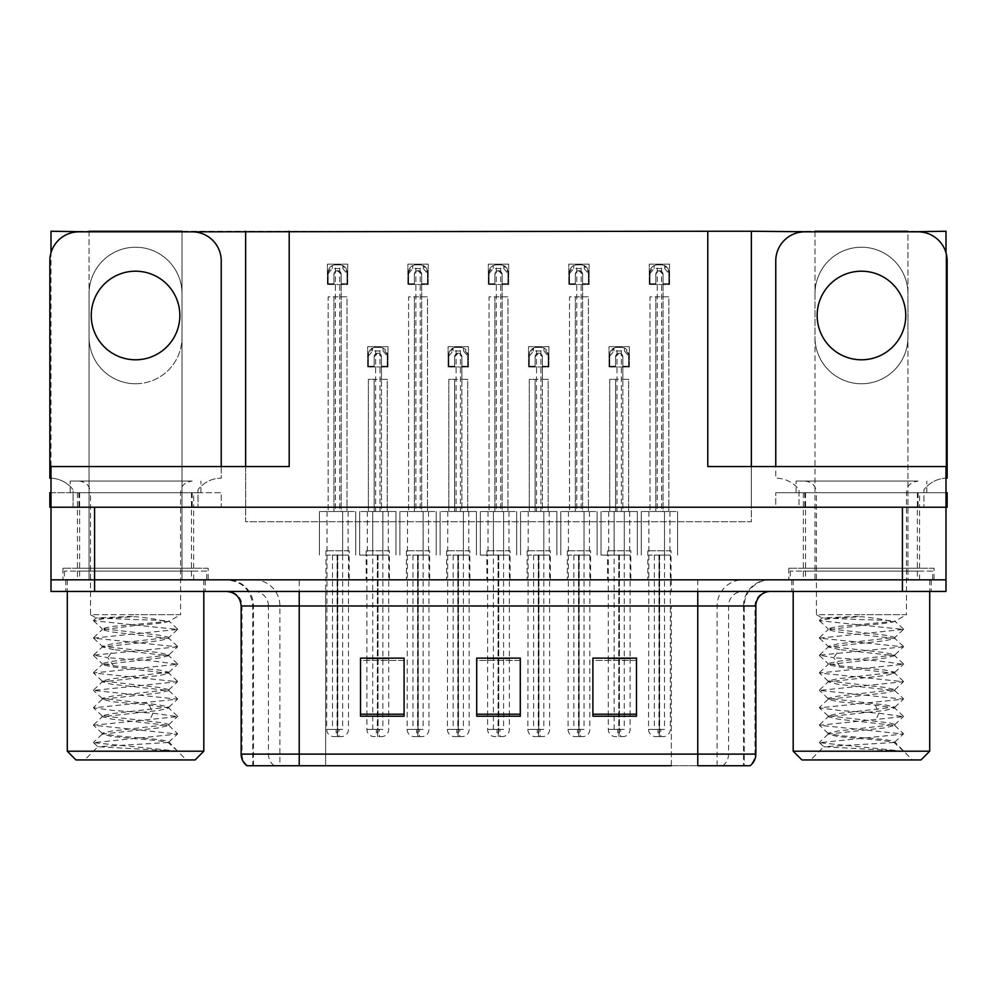 <?xml version="1.0" encoding="UTF-8"?>
<svg xmlns="http://www.w3.org/2000/svg" width="997" height="997" viewBox="0 0 997 997"><rect width="100%" height="100%" fill="white"/><g stroke="black" fill="none" stroke-linecap="round" stroke-linejoin="round"><path stroke-width="0.75" stroke-dasharray="4.99 3.74" d="M814.985 231.84L814.985 337.285A46.473 46.473 0 0 0 861.458 383.758A46.473 46.473 0 0 0 907.931 337.285L907.931 231.84M861.458 383.758A46.473 46.473 0 0 0 907.931 337.285L907.931 579.83L945.991 579.83L945.991 231.254L751.364 231.254L751.364 521.743L245.636 521.743L245.636 231.254L51.009 231.254L51.009 579.83L89.069 579.83L89.069 293.704A46.473 46.473 0 0 1 135.542 247.231A46.473 46.473 0 0 1 182.015 293.704L182.015 579.83L814.985 579.83L814.985 293.704A46.473 46.473 0 0 1 861.458 247.231A46.473 46.473 0 0 1 907.931 293.704L907.931 579.83L814.985 579.83L814.985 337.285A46.473 46.473 0 0 0 861.458 383.758M135.542 383.758A46.473 46.473 0 0 0 182.015 337.285A46.473 46.473 0 0 1 135.542 383.758A46.473 46.473 0 0 1 89.069 337.285A46.473 46.473 0 0 0 135.542 383.758M389.428 550.793L366.186 550.793L389.428 550.793L389.428 579.83L366.186 579.83L389.428 579.83M366.186 550.793L366.186 579.83M469.886 550.793L446.644 550.793L469.886 550.793L469.886 579.83L446.644 579.83L469.886 579.83M446.644 550.793L446.644 579.83M550.356 550.793L527.114 550.793L550.356 550.793L550.356 579.83L527.114 579.83L550.356 579.83M527.114 550.793L527.114 579.83M590.585 550.793L567.343 550.793L590.585 550.793L590.585 579.83L567.343 579.83L590.585 579.83M567.343 550.793L567.343 579.83M510.115 550.793L486.885 550.793L510.115 550.793L510.115 579.83L486.885 579.83L510.115 579.83M486.885 550.793L486.885 579.83M429.657 550.793L406.415 550.793L429.657 550.793L429.657 579.83L406.415 579.83L429.657 579.83M406.415 550.793L406.415 579.83M349.187 550.793L325.957 550.793L349.187 550.793L349.187 579.83L325.957 579.83L349.187 579.83M325.957 550.793L325.957 579.83M630.814 550.793L607.572 550.793L630.814 550.793L630.814 579.83L607.572 579.83L630.814 579.83M607.572 550.793L607.572 579.83M671.043 550.793L647.813 550.793L671.043 550.793L671.043 579.83L647.813 579.83L671.043 579.83M647.813 550.793L647.813 579.83M208.161 568.215L62.923 568.215L208.161 568.215L208.161 579.83L62.923 579.83L208.161 579.83M62.923 568.215L62.923 579.83M934.077 568.215L788.839 568.215L934.077 568.215L934.077 579.83L788.839 579.83L934.077 579.83M788.839 568.215L788.839 579.83M919.558 492.692L803.358 492.692L919.558 492.692L919.558 507.211L803.358 507.211L919.558 507.211L803.358 507.211L919.558 507.211L919.558 568.215L803.358 568.215L919.558 568.215M803.358 492.692L803.358 568.215M193.642 492.692L77.442 492.692L193.642 492.692L193.642 507.211L77.442 507.211L193.642 507.211L77.442 507.211L193.642 507.211L193.642 568.215L77.442 568.215L193.642 568.215M77.442 492.692L77.442 568.215M89.069 231.254L89.069 293.704A46.473 46.473 0 0 1 135.542 247.231A46.473 46.473 0 0 1 182.015 293.704L182.015 231.254M751.364 231.254L751.364 521.743L245.636 521.743L245.636 231.254L751.364 231.254L751.364 507.211L945.991 507.211L751.364 507.211L751.364 466.546L945.991 466.546L945.991 507.211L51.009 507.211L245.636 507.211L51.009 507.211L221.234 507.211L221.234 492.692L51.009 492.692M245.636 231.254L245.636 507.211L245.636 466.546L51.009 466.546L51.009 507.211L51.009 252.752M707.795 466.546L751.364 466.546M245.636 466.546L289.205 466.546M945.991 252.752L945.991 507.211L775.766 507.211L775.766 492.692L775.766 507.211L799.008 507.211L799.008 489.789A29.05 29.05 0 0 0 775.766 478.161L775.766 466.546M182.015 231.84L182.015 579.83L89.069 579.83L89.069 231.84M589.127 264.168L589.127 284.494L568.801 284.494L568.801 264.168L589.127 264.168L589.127 284.494L568.801 284.494L568.801 264.168L589.127 264.168M508.669 264.168L508.669 284.494L488.331 284.494L488.331 264.168L508.669 264.168L508.669 284.494L488.331 284.494L488.331 264.168L508.669 264.168M428.199 264.168L428.199 284.494L407.873 284.494L407.873 264.168L428.199 264.168L428.199 284.494L407.873 284.494L407.873 264.168L428.199 264.168M347.741 264.168L347.741 284.494L327.402 284.494L327.402 264.168L347.741 264.168L347.741 284.494L327.402 284.494L327.402 264.168L347.741 264.168M669.598 264.168L669.598 284.494L649.259 284.494L649.259 264.168L669.598 264.168L669.598 284.494L649.259 284.494L649.259 264.168L669.598 264.168M548.898 346.657L548.898 366.996L528.56 366.996L528.56 346.657L548.898 346.657L548.898 366.996L528.56 366.996L528.56 346.657L548.898 346.657M468.44 346.657L468.44 366.996L448.102 366.996L448.102 346.657L468.44 346.657L468.44 366.996L448.102 366.996L448.102 346.657L468.44 346.657M387.97 346.657L387.97 366.996L367.644 366.996L367.644 346.657L387.97 346.657L387.97 366.996L367.644 366.996L367.644 346.657L387.97 346.657M629.356 346.657L629.356 366.996L609.03 366.996L609.03 346.657L629.356 346.657L629.356 366.996L609.03 366.996L609.03 346.657L629.356 346.657M814.985 231.254L814.985 293.704A46.473 46.473 0 0 1 861.458 247.231A46.473 46.473 0 0 1 907.931 293.704L907.931 231.254M205.257 579.83L65.827 579.83L205.257 579.83L205.257 591.458L65.827 591.458L205.257 591.458M65.827 579.83L65.827 591.458M931.173 579.83L791.743 579.83L931.173 579.83L931.173 591.458L791.743 591.458L931.173 591.458M791.743 579.83L791.743 591.458M206.715 571.119L64.369 571.119L206.715 571.119L206.715 579.83L64.369 579.83L206.715 579.83M64.369 571.119L64.369 579.83M932.631 571.119L790.285 571.119L932.631 571.119L932.631 579.83L790.285 579.83L932.631 579.83M790.285 571.119L790.285 579.83M743.538 765.746L697.775 765.746L697.775 605.977L744.248 605.977L744.248 765.746L743.538 765.746L743.538 605.977L744.248 605.977A26.146 26.146 0 0 1 770.394 579.83L226.606 579.83L770.394 579.83M254.135 579.83A26.146 25.748 90 0 1 279.883 605.977L279.883 765.746L252.752 765.746L252.752 605.977L755.863 605.977M252.752 765.746L697.775 765.746M697.775 591.458L226.606 591.458L697.775 591.458M246.944 765.746L749.258 765.746A14.519 14.307 90 0 0 754.991 754.118L325.658 754.118L325.658 765.746L299.225 765.746L299.225 605.977L252.752 605.977C251.207 590.099 242.483 581.388 226.606 579.83M803.358 579.83L919.558 579.83L803.358 579.83L803.358 571.119L919.558 571.119L803.358 571.119M919.558 579.83L919.558 571.119M77.442 579.83L193.642 579.83L77.442 579.83L77.442 571.119L193.642 571.119L77.442 571.119M193.642 579.83L193.642 571.119M902.41 579.83L945.991 579.83L945.991 591.458L902.41 591.458L902.41 579.83L51.009 579.83L51.009 591.458L902.41 591.458M636.485 714.201L636.485 658.12L636.485 716.22L592.903 716.22L592.903 658.419L592.903 716.22L636.485 716.22L636.485 658.693L636.485 716.22L636.485 660.438L592.903 660.438L592.903 658.12L592.903 716.22L592.903 658.419L592.903 716.22L592.903 660.438L636.485 660.438L636.485 658.419L636.485 714.201L592.903 714.201L592.903 716.22L636.485 716.22L636.485 658.419L592.903 658.419L592.903 714.201M404.097 714.201L404.097 658.12L404.097 716.22L360.515 716.22L360.515 658.419L360.515 716.22L404.097 716.22L404.097 658.693L404.097 716.22L404.097 660.438L360.515 660.438L360.515 658.12L360.515 716.22L360.515 658.419L360.515 716.22L360.515 660.438L404.097 660.438L404.097 658.419L404.097 714.201L360.515 714.201L360.515 716.22L404.097 716.22L404.097 658.419L360.515 658.419L360.515 714.201M520.284 714.201L520.284 658.12L520.284 716.22L476.716 716.22L476.716 658.419L476.716 716.22L520.284 716.22L520.284 658.693L520.284 716.22L520.284 660.438L476.716 660.438L476.716 658.12L476.716 716.22L476.716 658.419L476.716 716.22L476.716 660.438L520.284 660.438L520.284 658.419L520.284 714.201L476.716 714.201L476.716 716.22L520.284 716.22L520.284 658.419L476.716 658.419L476.716 714.201M404.097 658.12L360.515 658.12L404.097 658.12M636.485 658.12L592.903 658.12L636.485 658.12M520.284 658.12L476.716 658.12L520.284 658.12M671.342 765.746L671.342 605.977L671.342 765.746L325.658 765.746L325.658 591.458M388.693 555.08L388.693 658.12L366.908 658.12L366.908 555.08M630.092 555.08L630.092 658.12L608.307 658.12L608.307 555.08M509.392 555.08L509.392 658.12L487.608 658.12L487.608 555.08M622.826 366.26L622.826 379.334L615.56 379.334L615.56 511.511L615.56 379.334L609.753 379.334L609.753 511.511L609.753 379.334L628.633 379.334L628.633 511.511L628.633 379.334L622.826 379.334L622.826 511.511L609.753 511.511L637.345 511.511L601.041 511.511L628.633 511.511L622.826 511.511L622.826 356.826L619.199 353.2L615.56 356.826L615.56 366.26L609.753 366.26L609.753 354.645L613.953 348.065A7.266 7.266 0 0 1 617.018 347.38L621.38 347.38A7.266 7.266 0 0 1 624.446 348.065L628.633 354.645L628.633 366.26L622.826 366.26L622.826 356.826A3.627 3.627 0 0 0 619.199 353.2A3.627 3.627 0 0 0 615.56 356.826L615.56 366.26L609.753 366.26L609.753 354.645A7.266 7.266 0 0 1 617.018 347.38L621.38 347.38A7.266 7.266 0 0 1 628.633 354.645L628.633 366.26L622.826 366.26L622.826 356.826A3.627 3.627 0 0 0 619.199 353.2A3.627 3.627 0 0 0 615.56 356.826L615.56 366.26M608.307 658.419L608.307 729.368A7.266 7.266 0 0 0 615.56 736.633L622.826 736.633L615.56 736.633M630.092 658.419L630.092 729.368A7.266 7.266 0 0 1 622.826 736.633M629.693 511.511L629.693 555.08L624.284 555.08L624.284 511.511L624.284 555.08L619.411 555.08L619.349 736.633M608.693 511.511L608.693 555.08L618.975 555.08L619.137 736.633M619.137 729.368L617.741 729.368L617.741 736.633M617.741 729.368L620.645 729.368L620.645 736.633M619.673 555.08L629.693 555.08M618.975 555.08L614.115 555.08L614.115 729.368L618.975 729.368M624.284 555.08L624.284 729.368L614.115 729.368M614.115 555.08L614.115 511.511L614.115 555.08L601.041 555.08L608.693 555.08M619.411 555.08L619.411 729.368L624.284 729.368M619.037 736.633L618.726 729.368L608.307 729.368L619.673 729.368M618.726 555.08L618.726 729.368M620.645 729.368L619.262 729.368L619.262 736.633M637.345 511.511L637.345 555.08L637.345 511.511M601.041 511.511L601.041 555.08L601.041 511.511M628.633 366.26L628.633 354.645A7.266 7.266 0 0 0 621.38 347.38L621.38 511.511M609.753 366.26L609.753 354.645A7.266 7.266 0 0 1 617.018 347.38L617.018 511.511M609.753 356.091L613.953 351.006L624.446 351.006L624.446 348.065M613.953 351.006L613.953 348.065M624.446 351.006L628.633 356.091M663.055 283.771L663.055 296.844L655.802 296.844L655.802 511.511L655.802 296.844L649.982 296.844L649.982 511.511L649.982 296.844L668.862 296.844L668.862 511.511L668.862 296.844L663.055 296.844L663.055 511.511L649.982 511.511L677.586 511.511L641.27 511.511L668.862 511.511L663.055 511.511L663.055 274.325L659.428 270.698L655.802 274.325L655.802 283.771L649.982 283.771L649.982 272.156L654.182 265.563A7.266 7.266 0 0 1 657.247 264.89L661.609 264.89A7.266 7.266 0 0 1 664.675 265.563L668.862 272.156L668.862 283.771L663.055 283.771L663.055 274.325A3.627 3.627 0 0 0 659.428 270.698A3.627 3.627 0 0 0 655.802 274.325L655.802 283.771L649.982 283.771L649.982 272.156A7.266 7.266 0 0 1 657.247 264.89L661.609 264.89A7.266 7.266 0 0 1 668.862 272.156L668.862 283.771L663.055 283.771L663.055 274.325A3.627 3.627 0 0 0 659.428 270.698A3.627 3.627 0 0 0 655.802 274.325L655.802 283.771M648.922 511.511L648.536 729.368A7.266 7.266 0 0 0 655.802 736.633L663.055 736.633L655.802 736.633M670.32 555.08L670.32 729.368A7.266 7.266 0 0 1 663.055 736.633M669.922 511.511L669.922 555.08L664.513 555.08L664.513 511.511L664.513 555.08L659.653 555.08L659.59 736.633M659.204 555.08L648.922 555.08L659.204 555.08L659.366 736.633M659.366 729.368L657.97 729.368L657.97 736.633M657.97 729.368L660.874 729.368L660.874 736.633M659.902 555.08L669.922 555.08M654.344 555.08L654.344 729.368L659.204 729.368M664.513 555.08L664.513 729.368L654.344 729.368M659.653 555.08L659.653 729.368L664.513 729.368M659.266 736.633L658.955 729.368L648.536 729.368L659.902 729.368M658.955 555.08L658.955 729.368M660.874 729.368L659.491 729.368L659.491 736.633M677.586 511.511L677.586 555.08L677.586 511.511M641.27 511.511L641.27 555.08L641.27 511.511M668.862 283.771L668.862 272.156A7.266 7.266 0 0 0 661.609 264.89L661.609 511.511M649.982 283.771L649.982 272.156A7.266 7.266 0 0 1 657.247 264.89L657.247 511.511M649.982 273.602L654.182 268.517L664.675 268.517L664.675 265.563M654.182 268.517L654.182 265.563M664.675 268.517L668.862 273.602M542.368 366.26L542.368 379.334L535.102 379.334L535.102 511.511L535.102 379.334L529.295 379.334L529.295 511.511L529.295 379.334L548.176 379.334L548.176 511.511L548.176 379.334L542.368 379.334L542.368 511.511L529.295 511.511L556.887 511.511L520.571 511.511L548.176 511.511L542.368 511.511L542.368 356.826L538.729 353.2L535.102 356.826L535.102 366.26L529.295 366.26L529.295 354.645L533.482 348.065A7.266 7.266 0 0 1 536.548 347.38L540.91 347.38A7.266 7.266 0 0 1 543.976 348.065L548.176 354.645L548.176 366.26L542.368 366.26L542.368 356.826A3.627 3.627 0 0 0 538.729 353.2A3.627 3.627 0 0 0 535.102 356.826L535.102 366.26L529.295 366.26L529.295 354.645A7.266 7.266 0 0 1 536.548 347.38L540.91 347.38A7.266 7.266 0 0 1 548.176 354.645L548.176 366.26L542.368 366.26L542.368 356.826A3.627 3.627 0 0 0 538.729 353.2A3.627 3.627 0 0 0 535.102 356.826L535.102 366.26M528.236 511.511L527.837 729.368A7.266 7.266 0 0 0 535.102 736.633L542.368 736.633L535.102 736.633M549.621 555.08L549.621 729.368A7.266 7.266 0 0 1 542.368 736.633M549.235 511.511L549.235 555.08L543.814 555.08L543.814 511.511L543.814 555.08L538.953 555.08L538.891 736.633M538.505 555.08L528.236 555.08L538.505 555.08L538.667 736.633M538.667 729.368L537.283 729.368L537.283 736.633M537.283 729.368L540.187 729.368L540.187 736.633M539.203 555.08L549.235 555.08M533.644 555.08L533.644 729.368L538.505 729.368M543.814 555.08L543.814 729.368L533.644 729.368M538.953 555.08L538.953 729.368L543.814 729.368M538.579 736.633L538.255 729.368L527.837 729.368L539.203 729.368M538.255 555.08L538.255 729.368M540.187 729.368L538.791 729.368L538.791 736.633M556.887 511.511L556.887 555.08L556.887 511.511M520.571 511.511L520.571 555.08L520.571 511.511M548.176 366.26L548.176 354.645A7.266 7.266 0 0 0 540.91 347.38L540.91 511.511M529.295 366.26L529.295 354.645A7.266 7.266 0 0 1 536.548 347.38L536.548 511.511M529.295 356.091L533.482 351.006L543.976 351.006L543.976 348.065M533.482 351.006L533.482 348.065M543.976 351.006L548.176 356.091M461.898 366.26L461.898 379.334L454.632 379.334L454.632 511.511L454.632 379.334L448.824 379.334L448.824 511.511L448.824 379.334L467.705 379.334L467.705 511.511L467.705 379.334L461.898 379.334L461.898 511.511L448.824 511.511L476.429 511.511L440.113 511.511L467.705 511.511L461.898 511.511L461.898 356.826L458.271 353.2L454.632 356.826L454.632 366.26L448.824 366.26L448.824 354.645L453.024 348.065A7.266 7.266 0 0 1 456.09 347.38L460.452 347.38A7.266 7.266 0 0 1 463.518 348.065L467.705 354.645L467.705 366.26L461.898 366.26L461.898 356.826A3.627 3.627 0 0 0 458.271 353.2A3.627 3.627 0 0 0 454.632 356.826L454.632 366.26L448.824 366.26L448.824 354.645A7.266 7.266 0 0 1 456.09 347.38L460.452 347.38A7.266 7.266 0 0 1 467.705 354.645L467.705 366.26L461.898 366.26L461.898 356.826A3.627 3.627 0 0 0 458.271 353.2A3.627 3.627 0 0 0 454.632 356.826L454.632 366.26M447.765 511.511L447.379 729.368A7.266 7.266 0 0 0 454.632 736.633L461.898 736.633L454.632 736.633M469.163 555.08L469.163 729.368A7.266 7.266 0 0 1 461.898 736.633M468.764 511.511L468.764 555.08L463.356 555.08L463.356 511.511L463.356 555.08L458.495 555.08L458.421 736.633M458.047 555.08L447.765 555.08L458.047 555.08L458.209 736.633M458.209 729.368L456.813 729.368L456.813 736.633M456.813 729.368L459.717 729.368L459.717 736.633M458.745 555.08L468.764 555.08M453.186 555.08L453.186 729.368L458.047 729.368M463.356 555.08L463.356 729.368L453.186 729.368M458.495 555.08L458.495 729.368L463.356 729.368M458.109 736.633L457.797 729.368L447.379 729.368L458.745 729.368M457.797 555.08L457.797 729.368M459.717 729.368L458.333 729.368L458.333 736.633M476.429 511.511L476.429 555.08L476.429 511.511M440.113 511.511L440.113 555.08L440.113 511.511M467.705 366.26L467.705 354.645A7.266 7.266 0 0 0 460.452 347.38L460.452 511.511M448.824 366.26L448.824 354.645A7.266 7.266 0 0 1 456.09 347.38L456.09 511.511M448.824 356.091L453.024 351.006L463.518 351.006L463.518 348.065M453.024 351.006L453.024 348.065M463.518 351.006L467.705 356.091M381.44 366.26L381.44 379.334L374.174 379.334L374.174 511.511L374.174 379.334L368.367 379.334L368.367 511.511L368.367 379.334L387.247 379.334L387.247 511.511L387.247 379.334L381.44 379.334L381.44 511.511L368.367 511.511L395.959 511.511L359.655 511.511L387.247 511.511L381.44 511.511L381.44 356.826L377.801 353.2L374.174 356.826L374.174 366.26L368.367 366.26L368.367 354.645L372.554 348.065A7.266 7.266 0 0 1 375.62 347.38L379.982 347.38A7.266 7.266 0 0 1 383.047 348.065L387.247 354.645L387.247 366.26L381.44 366.26L381.44 356.826A3.627 3.627 0 0 0 377.801 353.2A3.627 3.627 0 0 0 374.174 356.826L374.174 366.26L368.367 366.26L368.367 354.645A7.266 7.266 0 0 1 375.62 347.38L379.982 347.38A7.266 7.266 0 0 1 387.247 354.645L387.247 366.26L381.44 366.26L381.44 356.826A3.627 3.627 0 0 0 377.801 353.2A3.627 3.627 0 0 0 374.174 356.826L374.174 366.26M366.908 658.419L366.908 729.368A7.266 7.266 0 0 0 374.174 736.633L381.44 736.633L374.174 736.633M388.693 658.419L388.693 729.368A7.266 7.266 0 0 1 381.44 736.633M388.307 511.511L388.307 555.08L382.885 555.08L382.885 511.511L382.885 555.08L378.025 555.08L377.963 736.633M367.307 511.511L367.307 555.08L377.589 555.08L377.738 736.633M377.738 729.368L376.355 729.368L376.355 736.633M376.355 729.368L379.259 729.368L379.259 736.633M378.274 555.08L388.307 555.08M377.589 555.08L372.716 555.08L372.716 729.368L377.589 729.368M382.885 555.08L382.885 729.368L372.716 729.368M372.716 555.08L372.716 511.511L372.716 555.08L359.655 555.08L367.307 555.08M378.025 555.08L378.025 729.368L382.885 729.368M377.651 736.633L377.327 729.368L366.908 729.368L378.274 729.368M377.327 555.08L377.327 729.368M379.259 729.368L377.863 729.368L377.863 736.633M395.959 511.511L395.959 555.08L395.959 511.511M359.655 511.511L359.655 555.08L359.655 511.511M387.247 366.26L387.247 354.645A7.266 7.266 0 0 0 379.982 347.38L379.982 511.511M368.367 366.26L368.367 354.645A7.266 7.266 0 0 1 375.62 347.38L375.62 511.511M368.367 356.091L372.554 351.006L383.047 351.006L383.047 348.065M372.554 351.006L372.554 348.065M383.047 351.006L387.247 356.091M582.597 283.771L582.597 296.844L575.331 296.844L575.331 511.511L575.331 296.844L569.524 296.844L569.524 511.511L569.524 296.844L588.404 296.844L588.404 511.511L588.404 296.844L582.597 296.844L582.597 511.511L569.524 511.511L597.116 511.511L560.812 511.511L588.404 511.511L582.597 511.511L582.597 274.325L578.958 270.698L575.331 274.325L575.331 283.771L569.524 283.771L569.524 272.156L573.711 265.563A7.266 7.266 0 0 1 576.789 264.89L581.139 264.89A7.266 7.266 0 0 1 584.217 265.563L588.404 272.156L588.404 283.771L582.597 283.771L582.597 274.325A3.627 3.627 0 0 0 578.958 270.698A3.627 3.627 0 0 0 575.331 274.325L575.331 283.771L569.524 283.771L569.524 272.156A7.266 7.266 0 0 1 576.789 264.89L581.139 264.89A7.266 7.266 0 0 1 588.404 272.156L588.404 283.771L582.597 283.771L582.597 274.325A3.627 3.627 0 0 0 578.958 270.698A3.627 3.627 0 0 0 575.331 274.325L575.331 283.771M568.464 511.511L568.066 729.368A7.266 7.266 0 0 0 575.331 736.633L582.597 736.633L575.331 736.633M589.863 555.08L589.863 729.368A7.266 7.266 0 0 1 582.597 736.633M589.464 511.511L589.464 555.08L584.043 555.08L584.043 511.511L584.043 555.08L579.182 555.08L579.12 736.633M578.746 555.08L568.464 555.08L578.746 555.08L578.896 736.633M578.896 729.368L577.512 729.368L577.512 736.633M577.512 729.368L580.416 729.368L580.416 736.633M579.444 555.08L589.464 555.08M573.886 555.08L573.886 729.368L578.746 729.368M584.043 555.08L584.043 729.368L573.886 729.368M579.182 555.08L579.182 729.368L584.043 729.368M578.808 736.633L578.484 729.368L568.066 729.368L579.444 729.368M578.484 555.08L578.484 729.368M580.416 729.368L579.033 729.368L579.033 736.633M597.116 511.511L597.116 555.08L597.116 511.511M560.812 511.511L560.812 555.08L560.812 511.511M588.404 283.771L588.404 272.156A7.266 7.266 0 0 0 581.139 264.89L581.139 511.511M569.524 283.771L569.524 272.156A7.266 7.266 0 0 1 576.789 264.89L576.789 511.511M569.524 273.602L573.711 268.517L584.217 268.517L584.217 265.563M573.711 268.517L573.711 265.563M584.217 268.517L588.404 273.602M502.127 283.771L502.127 296.844L494.873 296.844L494.873 511.511L494.873 296.844L489.053 296.844L489.053 511.511L489.053 296.844L507.947 296.844L507.947 511.511L507.947 296.844L502.127 296.844L502.127 511.511L489.053 511.511L516.658 511.511L480.342 511.511L507.947 511.511L502.127 511.511L502.127 274.325L498.5 270.698L494.873 274.325L494.873 283.771L489.053 283.771L489.053 272.156L493.253 265.563A7.266 7.266 0 0 1 496.319 264.89L500.681 264.89A7.266 7.266 0 0 1 503.747 265.563L507.947 272.156L507.947 283.771L502.127 283.771L502.127 274.325A3.627 3.627 0 0 0 498.5 270.698A3.627 3.627 0 0 0 494.873 274.325L494.873 283.771L489.053 283.771L489.053 272.156A7.266 7.266 0 0 1 496.319 264.89L500.681 264.89A7.266 7.266 0 0 1 507.947 272.156L507.947 283.771L502.127 283.771L502.127 274.325A3.627 3.627 0 0 0 498.5 270.698A3.627 3.627 0 0 0 494.873 274.325L494.873 283.771M487.608 658.419L487.608 729.368A7.266 7.266 0 0 0 494.873 736.633L502.127 736.633L494.873 736.633M509.392 658.419L509.392 729.368A7.266 7.266 0 0 1 502.127 736.633M508.993 511.511L508.993 555.08L503.585 555.08L503.585 511.511L503.585 555.08L498.724 555.08L498.662 736.633M488.007 511.511L488.007 555.08L498.276 555.08L498.438 736.633M498.438 729.368L497.042 729.368L497.042 736.633M497.042 729.368L499.958 729.368L499.958 736.633M498.974 555.08L508.993 555.08M498.276 555.08L493.415 555.08L493.415 729.368L498.276 729.368M503.585 555.08L503.585 729.368L493.415 729.368M493.415 555.08L493.415 511.511L493.415 555.08L480.342 555.08L488.007 555.08M498.724 555.08L498.724 729.368L503.585 729.368M498.338 736.633L498.026 729.368L487.608 729.368L498.974 729.368M498.026 555.08L498.026 729.368M499.958 729.368L498.562 729.368L498.562 736.633M516.658 511.511L516.658 555.08L516.658 511.511M480.342 511.511L480.342 555.08L480.342 511.511M507.947 283.771L507.947 272.156A7.266 7.266 0 0 0 500.681 264.89L500.681 511.511M489.053 283.771L489.053 272.156A7.266 7.266 0 0 1 496.319 264.89L496.319 511.511M489.053 273.602L493.253 268.517L503.747 268.517L503.747 265.563M493.253 268.517L493.253 265.563M503.747 268.517L507.947 273.602M421.669 283.771L421.669 296.844L414.403 296.844L414.403 511.511L414.403 296.844L408.596 296.844L408.596 511.511L408.596 296.844L427.476 296.844L427.476 511.511L427.476 296.844L421.669 296.844L421.669 511.511L408.596 511.511L436.188 511.511L399.884 511.511L427.476 511.511L421.669 511.511L421.669 274.325L418.042 270.698L414.403 274.325L414.403 283.771L408.596 283.771L408.596 272.156L412.783 265.563A7.266 7.266 0 0 1 415.861 264.89L420.211 264.89A7.266 7.266 0 0 1 423.289 265.563L427.476 272.156L427.476 283.771L421.669 283.771L421.669 274.325A3.627 3.627 0 0 0 418.042 270.698A3.627 3.627 0 0 0 414.403 274.325L414.403 283.771L408.596 283.771L408.596 272.156A7.266 7.266 0 0 1 415.861 264.89L420.211 264.89A7.266 7.266 0 0 1 427.476 272.156L427.476 283.771L421.669 283.771L421.669 274.325A3.627 3.627 0 0 0 418.042 270.698A3.627 3.627 0 0 0 414.403 274.325L414.403 283.771M407.536 511.511L407.137 729.368A7.266 7.266 0 0 0 414.403 736.633L421.669 736.633L414.403 736.633M428.934 555.08L428.934 729.368A7.266 7.266 0 0 1 421.669 736.633M428.536 511.511L428.536 555.08L423.114 555.08L423.114 511.511L423.114 555.08L418.254 555.08L418.192 736.633M417.818 555.08L407.536 555.08L417.818 555.08L417.967 736.633M417.967 729.368L416.584 729.368L416.584 736.633M416.584 729.368L419.488 729.368L419.488 736.633M418.516 555.08L428.536 555.08M412.957 555.08L412.957 729.368L417.818 729.368M423.114 555.08L423.114 729.368L412.957 729.368M418.254 555.08L418.254 729.368L423.114 729.368M417.88 736.633L417.556 729.368L407.137 729.368L418.516 729.368M417.556 555.08L417.556 729.368M419.488 729.368L418.104 729.368L418.104 736.633M436.188 511.511L436.188 555.08L436.188 511.511M399.884 511.511L399.884 555.08L399.884 511.511M427.476 283.771L427.476 272.156A7.266 7.266 0 0 0 420.211 264.89L420.211 511.511M408.596 283.771L408.596 272.156A7.266 7.266 0 0 1 415.861 264.89L415.861 511.511M408.596 273.602L412.783 268.517L423.289 268.517L423.289 265.563M412.783 268.517L412.783 265.563M423.289 268.517L427.476 273.602M341.198 283.771L341.198 296.844L333.945 296.844L333.945 511.511L333.945 296.844L328.138 296.844L328.138 511.511L328.138 296.844L347.018 296.844L347.018 511.511L347.018 296.844L341.198 296.844L341.198 511.511L328.138 511.511L355.73 511.511L319.414 511.511L347.018 511.511L341.198 511.511L341.198 274.325L337.572 270.698L333.945 274.325L333.945 283.771L328.138 283.771L328.138 272.156L332.325 265.563A7.266 7.266 0 0 1 335.391 264.89L339.753 264.89A7.266 7.266 0 0 1 342.818 265.563L347.018 272.156L347.018 283.771L341.198 283.771L341.198 274.325A3.627 3.627 0 0 0 337.572 270.698A3.627 3.627 0 0 0 333.945 274.325L333.945 283.771L328.138 283.771L328.138 272.156A7.266 7.266 0 0 1 335.391 264.89L339.753 264.89A7.266 7.266 0 0 1 347.018 272.156L347.018 283.771L341.198 283.771L341.198 274.325A3.627 3.627 0 0 0 337.572 270.698A3.627 3.627 0 0 0 333.945 274.325L333.945 283.771M327.078 511.511L326.68 729.368A7.266 7.266 0 0 0 333.945 736.633L341.198 736.633L333.945 736.633M348.464 555.08L348.464 729.368A7.266 7.266 0 0 1 341.198 736.633M348.078 511.511L348.078 555.08L342.656 555.08L342.656 511.511L342.656 555.08L337.796 555.08L337.734 736.633M337.347 555.08L327.078 555.08L337.347 555.08L337.509 736.633M337.509 729.368L336.126 729.368L336.126 736.633M336.126 729.368L339.03 729.368L339.03 736.633M338.045 555.08L348.078 555.08M332.487 555.08L332.487 729.368L337.347 729.368M342.656 555.08L342.656 729.368L332.487 729.368M337.796 555.08L337.796 729.368L342.656 729.368M337.41 736.633L337.098 729.368L326.68 729.368L338.045 729.368M337.098 555.08L337.098 729.368M339.03 729.368L337.634 729.368L337.634 736.633M355.73 511.511L355.73 555.08L355.73 511.511M319.414 511.511L319.414 555.08L319.414 511.511M347.018 283.771L347.018 272.156A7.266 7.266 0 0 0 339.753 264.89L339.753 511.511M328.138 283.771L328.138 272.156A7.266 7.266 0 0 1 335.391 264.89L335.391 511.511M328.138 273.602L332.325 268.517L342.818 268.517L342.818 265.563M332.325 268.517L332.325 265.563M342.818 268.517L347.018 273.602M135.542 359.792A44.304 44.304 0 0 1 91.238 315.501A44.304 44.304 0 0 1 135.542 271.196A44.304 44.304 0 0 1 179.846 315.501A44.304 44.304 0 0 1 135.542 359.792M51.009 478.186A29.05 29.05 0 0 1 73.093 489.789A29.05 29.05 0 0 0 49.85 478.161L49.85 260.878A29.05 29.05 0 0 1 78.9 231.84L192.184 231.84A29.05 29.05 0 0 1 221.234 260.878L221.234 478.161A29.05 29.05 0 0 0 197.992 489.789L197.992 507.211L197.992 492.692L73.093 492.692L73.093 489.789L73.093 492.692L49.85 492.692L49.85 507.211L73.093 507.211L73.093 492.692L197.992 492.692L197.992 489.789A29.05 29.05 0 0 1 221.234 478.161L221.234 466.546M197.992 492.692L221.234 492.692L221.234 507.211L73.093 507.211L73.093 492.692M861.458 359.792A44.304 44.304 0 0 1 817.154 315.501A44.304 44.304 0 0 1 861.458 271.196A44.304 44.304 0 0 1 905.762 315.501A44.304 44.304 0 0 1 861.458 359.792M945.991 492.692L775.766 492.692L799.008 492.692L799.008 507.211L947.15 507.211L947.15 492.692L923.907 492.692L923.907 489.789A29.05 29.05 0 0 1 947.15 478.161L947.15 260.878A29.05 29.05 0 0 0 918.1 231.84L804.816 231.84A29.05 29.05 0 0 0 775.766 260.878L775.766 478.161A29.05 29.05 0 0 1 799.008 489.789L799.008 492.692L923.907 492.692L923.907 507.211L923.907 489.789A29.05 29.05 0 0 1 945.991 478.186M78.9 481.065L192.184 481.065L78.9 481.065C85.929 481.8 89.805 485.676 90.515 492.692L200.895 492.692L70.189 492.692L180.569 492.692L90.515 492.692L90.515 614.688L135.542 614.688L90.515 614.688L96.173 617.941L135.542 619.598C158.972 620.196 170.051 620.782 168.767 621.38C165.29 622.739 154.223 624.085 135.542 625.443L102.143 629.805L111.926 631.973L168.954 638.516L159.159 640.697L102.267 646.978L113.533 649.595L107.788 657.721L151.556 660.812L177.566 664.276L93.531 672.987L177.553 681.711L93.531 690.435L177.541 699.134L93.531 707.845L113.97 710.525L152.927 713.191L177.503 716.606L93.519 725.268L177.516 734.029L93.531 742.703L177.541 751.053L186.377 759.938L84.708 759.938L186.377 759.938M164.468 621.368C160.48 619.822 150.834 618.265 135.542 616.707L105.632 618.339L93.531 620.707L177.553 629.419L93.531 638.13L177.553 646.841L168.817 655.029L159.159 652.599L102.267 646.318L111.926 643.888L168.942 637.345L159.159 635.176L102.143 628.633L111.926 626.452L168.767 621.38L180.569 614.688L135.542 614.688L180.569 614.688L180.569 492.692C181.043 488.991 180.98 483.096 192.184 481.065L192.184 481.065M177.566 663.89L168.817 655.69L113.533 649.595M168.805 655.029L111.926 661.31L102.143 663.491L113.533 665.846L159.159 670.034L168.942 672.202L168.942 673.374L159.159 675.555L102.267 681.836L111.926 684.266L168.805 690.547L159.159 692.977L102.28 699.258L111.926 701.689L149.338 705.066L168.805 707.982L159.159 710.412L102.267 716.693L111.926 719.124L168.817 725.417L159.159 727.835L102.28 734.116L111.926 736.546L135.542 738.74C152.641 739.986 163.533 741.245 168.206 742.516L177.64 751.215L97.943 746.703L84.708 759.938M168.817 655.69L159.159 658.12L102.143 664.65L111.926 666.831L168.942 673.374M177.653 751.215L168.942 741.918L168.219 742.503C170.026 740.858 159.134 739.213 135.542 737.568L112.91 735.499L102.143 733.206L111.926 731.025L168.929 724.495L163.62 722.912L102.143 715.784L111.926 713.603L168.929 707.06L159.159 704.891L102.143 698.349L111.926 696.168L168.942 689.637L159.159 687.456L102.143 680.926L111.926 678.745L168.942 672.202M135.542 579.83L203.812 579.83L135.542 579.83M135.542 481.065L70.189 481.065L135.542 481.065M195.088 759.938L75.996 759.938M203.812 751.215L67.285 751.215M168.219 742.503L97.943 746.703M177.553 646.841L93.531 655.166L107.788 657.721L113.533 665.846M132.24 616.358L96.173 617.941M177.566 629.02L169.141 621.268M804.816 481.065L918.1 481.065L804.816 481.065C811.845 481.8 815.72 485.676 816.431 492.692L926.811 492.692L796.105 492.692L906.485 492.692L816.431 492.692L816.431 614.688L861.458 614.688L816.431 614.688L822.089 617.941L861.458 619.598C884.887 620.196 895.967 620.782 894.683 621.38C891.206 622.739 880.139 624.085 861.458 625.443L828.058 629.805L837.841 631.973L894.857 638.516L885.074 640.697L828.183 646.978L839.449 649.595L833.704 657.721L877.472 660.812L903.481 664.276L819.447 672.987L903.469 681.711L819.447 690.435L903.456 699.134L819.447 707.845L839.885 710.525L878.843 713.191L903.419 716.606L819.434 725.268L903.432 734.029L819.447 742.703L903.556 751.215L823.858 746.703L810.623 759.938L861.458 759.938L810.623 759.938M890.383 621.368C886.395 619.822 876.749 618.265 861.458 616.707L831.548 618.339L819.447 620.707L903.469 629.419L819.447 638.13L903.469 646.841L894.733 655.029L885.074 652.599L828.183 646.318L837.841 643.888L894.857 637.345L885.074 635.176L828.058 628.633L837.841 626.452L894.683 621.38L906.485 614.688L861.458 614.688L906.485 614.688L906.485 492.692C906.946 488.991 906.896 483.096 918.1 481.065L918.1 481.065M903.481 663.89L894.733 655.69L839.449 649.595M894.72 655.029L837.841 661.31L828.058 663.491L839.449 665.846L885.074 670.034L894.857 672.202L894.857 673.374L885.074 675.555L828.183 681.836L837.841 684.266L894.72 690.547L885.074 692.977L828.195 699.258L837.841 701.689L875.254 705.066L894.72 707.982L885.074 710.412L828.183 716.693L837.841 719.124L894.733 725.417L885.074 727.835L828.195 734.116L837.841 736.546L861.458 738.74C878.556 739.986 889.449 741.245 894.122 742.516L894.857 741.918L912.292 759.938L861.458 759.938L912.292 759.938M894.733 655.69L885.074 658.12L828.058 664.65L837.841 666.831L894.857 673.374M903.556 751.215L894.122 742.516C895.942 740.858 885.049 739.213 861.458 737.568L838.826 735.499L828.058 733.206L837.841 731.025L894.845 724.495L889.536 722.912L828.058 715.784L837.841 713.603L894.845 707.06L885.074 704.891L828.058 698.349L837.841 696.168L894.857 689.637L885.074 687.456L828.058 680.926L837.841 678.745L894.857 672.202M861.458 579.83L793.188 579.83L861.458 579.83M861.458 481.065L796.105 481.065L861.458 481.065M921.004 759.938L801.912 759.938M929.715 751.215L793.188 751.215M894.135 742.503L823.858 746.703M903.469 646.841L819.447 655.166L833.704 657.721L839.449 665.846M858.155 616.358L822.089 617.941M903.469 629.02L895.057 621.268M274.163 765.746A14.519 14.307 -90 0 1 268.442 754.118L325.658 754.118L325.658 605.977L743.538 605.977A26.146 25.748 -90 0 1 769.285 579.83M241.137 605.977L268.442 605.977L268.442 754.118L241.137 754.118M247.742 765.746A14.519 14.307 -90 0 1 242.009 754.118L242.009 605.977A14.519 14.307 90 0 0 227.715 591.458M722.837 765.746A14.519 14.307 90 0 0 728.558 754.118L728.558 605.977A14.519 14.307 -90 0 1 742.865 591.458M755.863 754.118L754.991 754.118L754.991 605.977A14.519 14.307 -90 0 1 769.285 591.458M94.59 591.458L94.59 579.83M254.135 591.458A14.519 14.307 90 0 1 268.442 605.977L325.658 605.977L325.658 579.83M671.342 579.83L671.342 591.458M717.117 765.746L717.117 605.977A26.146 25.748 -90 0 1 742.865 579.83M697.775 579.83L697.775 605.977L299.225 605.977L299.225 579.83M253.462 765.746L253.462 605.977A26.146 25.748 90 0 0 227.715 579.83M192.184 492.692L192.184 507.211M78.9 492.692L78.9 507.211M197.992 507.211L73.093 507.211L197.992 507.211M799.008 492.692L923.907 492.692M918.1 492.692L918.1 507.211M804.816 492.692L804.816 507.211M149.338 705.066L152.927 713.191L149.338 721.305M875.254 705.066L878.843 713.191L875.254 721.305M102.143 628.633L102.143 629.805M102.143 646.068L102.143 647.227M102.143 663.491L102.143 664.65M102.143 680.926L102.143 682.085M102.143 698.349L102.143 699.508M102.143 715.784L102.143 716.943M102.143 733.206L102.143 734.378M168.942 637.345L168.942 638.516M168.942 654.78L168.942 655.939M168.942 689.637L168.942 690.796M168.942 707.06L168.942 708.231M168.942 724.495L168.942 725.654M191.461 492.692L191.461 579.83M200.895 492.692L200.895 481.065M203.812 579.83L203.812 591.458M168.78 742.167L177.491 734.004M102.267 733.418L93.544 725.255M168.767 724.732L177.478 716.569M93.544 742.678L97.943 746.79M168.792 725.455L177.528 733.642M102.28 734.116L93.531 742.304M174.525 748.249L177.528 751.065M177.516 716.22L168.78 708.007M93.531 724.881L102.267 716.693M79.623 492.692L79.623 579.83M102.28 716.02L93.544 707.845M168.792 707.309L177.528 699.134M102.28 698.598L93.544 690.423M168.817 689.887L177.553 681.699M102.267 681.163L93.531 672.987M168.817 672.439L177.553 664.264M168.805 690.56L177.541 698.735M102.28 699.258L93.531 707.459M93.531 672.601L102.267 664.413M177.553 681.325L168.817 673.137M93.544 690.036L102.28 681.848M70.189 492.692L70.189 481.065M93.531 620.695L102.28 628.883M177.553 629.419L168.817 637.594M93.531 638.13L102.267 646.318M93.531 655.565L102.267 663.74M93.531 620.308L96.148 617.866M93.531 637.744L102.267 629.556M177.566 646.455L168.817 638.267M93.531 655.166L102.267 646.978M67.285 579.83L67.285 591.458M828.058 628.633L828.058 629.805M828.058 646.068L828.058 647.227M828.058 663.491L828.058 664.65M828.058 680.926L828.058 682.085M828.058 698.349L828.058 699.508M828.058 715.784L828.058 716.943M828.058 733.206L828.058 734.378M894.857 637.345L894.857 638.516M894.857 654.78L894.857 655.939M894.857 689.637L894.857 690.796M894.857 707.06L894.857 708.231M894.857 724.495L894.857 725.654M917.377 492.692L917.377 579.83M926.811 492.692L926.811 481.065M929.715 579.83L929.715 591.458M894.695 742.167L903.407 734.004M828.183 733.418L819.459 725.255M894.683 724.732L903.394 716.569M819.459 742.678L823.858 746.79M894.708 725.455L903.444 733.642M828.195 734.116L819.447 742.304M900.441 748.249L903.444 751.065M903.432 716.22L894.695 708.007M819.447 724.881L828.183 716.693M805.539 492.692L805.539 579.83M828.195 716.02L819.459 707.845M894.708 707.309L903.444 699.134M828.195 698.598L819.459 690.423M894.733 689.887L903.469 681.699M828.183 681.163L819.447 672.987M894.733 672.439L903.469 664.264M894.72 690.56L903.456 698.735M828.195 699.258L819.447 707.459M819.447 672.601L828.183 664.413M903.469 681.325L894.733 673.137M819.459 690.036L828.195 681.848M796.105 492.692L796.105 481.065M819.447 620.695L828.183 628.883M903.469 629.419L894.733 637.594M819.447 638.13L828.183 646.318M819.447 655.565L828.183 663.74M819.447 620.308L822.064 617.866M819.447 637.744L828.183 629.556M903.481 646.455L894.733 638.267M819.447 655.166L828.183 646.978M793.188 579.83L793.188 591.458"/><path stroke-width="1.5" d="M182.015 231.84L707.795 231.254L707.795 466.546L945.991 466.546L945.991 507.211L51.009 507.211L51.009 579.83L94.59 579.83L51.009 579.83L51.009 591.458L94.59 591.458L94.59 579.83L902.41 579.83L94.59 579.83L94.59 507.211M51.009 492.692L49.85 492.692L49.85 507.211L51.009 507.211L51.009 466.546L289.205 466.546L289.205 231.254M89.069 231.84L51.009 231.254L51.009 252.752M94.59 591.458L945.991 591.458L945.991 579.83L902.41 579.83L945.991 579.83L945.991 507.211L947.15 507.211L947.15 492.692L945.991 492.692M907.931 231.84L945.991 231.254L945.991 252.752M245.636 231.254L245.636 466.546M707.795 231.254L751.364 231.254L751.364 466.546M751.364 231.254L814.985 231.84M907.931 231.254L814.985 231.254M89.069 231.254L182.015 231.254M749.258 765.746L697.775 765.746L697.775 754.118L755.863 754.118L755.863 605.977A14.519 14.519 0 0 1 770.394 591.458M671.342 765.746L246.944 765.746A14.519 14.519 0 0 1 241.137 754.118L241.137 605.977C240.277 597.153 235.429 592.318 226.606 591.458M636.485 716.22L636.485 658.12L592.903 658.12L592.903 716.22L636.485 716.22M404.097 716.22L404.097 658.12L360.515 658.12L360.515 716.22L404.097 716.22M520.284 716.22L520.284 658.12L476.716 658.12L476.716 716.22L520.284 716.22M697.775 765.746L744.248 765.746M241.137 754.118L299.225 754.118L299.225 765.746L279.883 765.746M366.908 658.419L388.693 658.419M608.307 658.419L630.092 658.419M487.608 658.419L509.392 658.419M135.542 271.196A44.304 44.304 0 0 0 91.238 315.501A44.304 44.304 0 0 0 135.542 359.792A44.304 44.304 0 0 0 179.846 315.501A44.304 44.304 0 0 0 135.542 271.196M51.009 478.186A29.05 29.05 0 0 0 49.85 478.161L49.85 260.878A29.05 29.05 0 0 1 78.9 231.84L192.184 231.84A29.05 29.05 0 0 1 221.234 260.878L221.234 466.546M861.458 271.196A44.304 44.304 0 0 0 817.154 315.501A44.304 44.304 0 0 0 861.458 359.792A44.304 44.304 0 0 0 905.762 315.501A44.304 44.304 0 0 0 861.458 271.196M775.766 466.546L775.766 260.878A29.05 29.05 0 0 1 804.816 231.84L918.1 231.84A29.05 29.05 0 0 1 947.15 260.878L947.15 478.161A29.05 29.05 0 0 0 945.991 478.186M75.996 759.938L67.285 751.215L203.812 751.215L195.088 759.938L75.996 759.938M801.912 759.938L793.188 751.215L929.715 751.215L921.004 759.938L801.912 759.938M902.41 507.211L902.41 591.458M697.775 591.458L697.775 605.977L241.137 605.977M755.863 605.977L697.775 605.977L697.775 754.118L299.225 754.118L299.225 591.458M520.284 714.201L476.716 714.201M404.097 714.201L360.515 714.201M636.485 714.201L592.903 714.201M750.056 765.746C753.819 762.78 755.751 758.904 755.863 754.118M203.812 591.458L203.812 751.215M67.285 591.458L67.285 751.215M929.715 591.458L929.715 751.215M793.188 591.458L793.188 751.215"/></g></svg>
